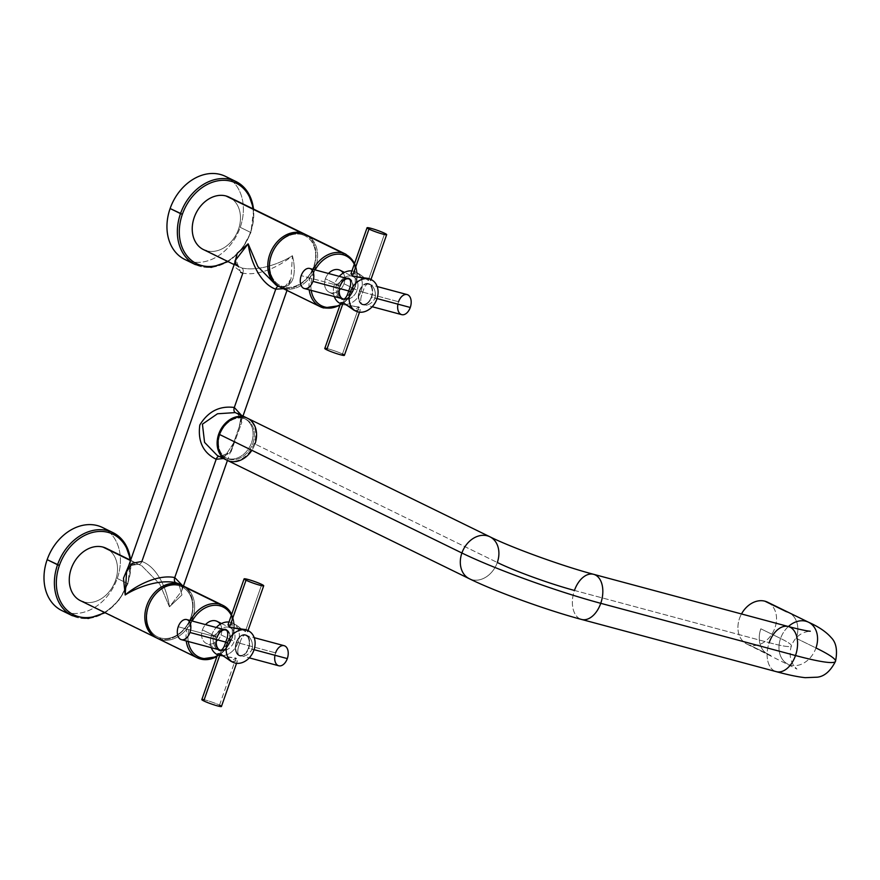 <?xml version="1.0" encoding="UTF-8"?>
<svg xmlns="http://www.w3.org/2000/svg" width="880" height="880" viewBox="0 0 880 880"><rect width="100%" height="100%" fill="white"/><g stroke="black" fill="none" stroke-linecap="round" stroke-linejoin="round"><path stroke-width="0.66" stroke-dasharray="4.4 3.3" d="M223.498 458.513L233.475 443.19L239.228 426.767L241.406 415.272L239.228 426.767L233.475 443.19L223.498 458.513M229.174 197.175A29.194 22.748 -63.9 0 1 237.699 231.385A29.194 22.748 -63.9 0 1 206.745 250.833L241.868 268.004C258.841 271.579 280.907 263.186 292.413 255.706L290.994 278.96L283.371 288.673L290.994 278.96L292.413 255.706C281.314 265.276 259.787 276.496 242.847 273.108L235.686 267.619L235.884 259.655L240.713 272.371M130.625 560.23L138.413 564.377A4.202 2.607 105 0 1 138.116 564.267L141.548 565.576L159.764 584.078L169.455 606.826L181.951 594.935L178.75 583.759L181.951 594.935L169.455 606.826C167.332 590.744 157.971 567.226 141.867 561.473A4.202 2.607 105 0 1 138.413 564.377C131.494 563.948 130.075 563.948 126.61 571.703L132.143 563.277L141.867 561.473C157.971 567.226 167.332 590.744 169.455 606.826L181.72 591.008L182.534 585.64L181.72 591.008L169.455 606.826L159.764 584.078L141.548 565.576L130.515 560.549L138.116 564.267L128.645 565.895L138.116 564.267A4.202 2.607 -75 0 0 138.413 564.377A4.202 2.607 -75 0 0 141.867 561.473L242.847 273.108C259.369 276.529 281.204 265.419 292.413 255.706C296.285 270.699 295.042 289.278 279.488 286.396L282.304 287.771A29.194 22.748 116.1 0 0 313.027 268.851A29.194 22.748 116.1 0 0 305.514 234.52A29.194 22.748 -63.9 0 1 313.027 268.851A29.194 22.748 -63.9 0 1 282.304 287.771L279.191 286.286A4.202 2.607 -75 0 0 278.443 286.264A4.202 2.607 105 0 1 279.191 286.286A4.202 2.607 105 0 1 279.488 286.396A4.202 2.607 -75 0 0 279.191 286.286C286.22 286.693 287.441 286.759 290.994 278.96L286.979 290.433M237.721 413.479L241.813 422.356L230.967 451.979L219.923 456.478L228.734 460.779A23.353 18.194 116.1 0 0 253.385 445.5A23.353 18.194 116.1 0 0 247.093 418.066A23.353 18.194 -63.9 0 1 253.385 445.5A23.353 18.194 -63.9 0 1 228.734 460.779A23.353 18.194 -63.9 0 1 226.589 460.02A23.353 18.194 116.1 0 0 228.734 460.779L219.923 456.478A4.202 2.607 -75 0 0 219.626 456.368A4.202 2.607 -75 0 0 218.999 456.324A4.202 2.607 105 0 1 219.626 456.368A4.202 2.607 105 0 1 219.923 456.478L230.967 451.979L241.813 422.356L237.732 413.479C241.637 414.942 242.132 419.375 239.228 426.767L242.99 416.053M243.573 418.429A21.725 16.918 116.1 0 0 219.956 434.423A21.725 16.918 116.1 0 0 229.273 459.25A21.725 16.918 116.1 0 0 252.89 443.256A21.725 16.918 116.1 0 0 243.573 418.429A21.725 16.918 116.1 0 0 220.55 432.894A21.725 16.918 116.1 0 0 226.886 458.348A21.725 16.918 116.1 0 0 229.273 459.25L227.964 458.601A21.725 16.918 116.1 0 0 251.57 442.607A21.725 16.918 116.1 0 0 242.253 417.791A21.725 16.918 116.1 0 0 218.647 433.785A21.725 16.918 116.1 0 0 227.964 458.601A21.725 16.918 -63.9 0 1 225.566 457.71A21.725 16.918 -63.9 0 1 219.23 432.256A21.725 16.918 -63.9 0 1 242.253 417.791L243.573 418.429L242.253 417.791A21.725 16.918 -63.9 0 1 244.651 418.682A21.725 16.918 -63.9 0 1 250.987 444.136A21.725 16.918 -63.9 0 1 227.964 458.601L229.273 459.25A21.725 16.918 116.1 0 0 252.307 444.785A21.725 16.918 116.1 0 0 245.96 419.331A21.725 16.918 116.1 0 0 243.573 418.429M106.216 548.295A29.194 22.748 -63.9 0 1 114.73 582.505A29.194 22.748 -63.9 0 1 83.787 601.953L159.335 638.902A29.194 22.748 116.1 0 0 190.069 619.971A29.194 22.748 116.1 0 0 182.545 585.64A29.194 22.748 -63.9 0 1 190.069 619.971A29.194 22.748 -63.9 0 1 159.335 638.902L83.787 601.953A29.194 22.748 -63.9 0 1 80.564 600.743M156.915 638.055A29.194 22.748 116.1 0 0 159.335 638.902L160.589 637.967A27.797 21.659 116.1 0 0 190.806 617.507A27.797 21.659 116.1 0 0 178.882 585.739L178.64 584.474L178.882 585.739A27.797 21.659 116.1 0 0 148.665 606.199A27.797 21.659 116.1 0 0 160.589 637.967L159.335 638.902A29.194 22.748 -63.9 0 1 156.915 638.055M276.067 285.098L279.488 286.396C295.042 289.278 296.285 270.699 292.413 255.706C280.907 263.186 258.841 271.579 241.868 268.004L238.865 266.904L234.74 262.933L238.865 266.904L206.745 250.833A29.194 22.748 -63.9 0 1 203.522 249.623M279.884 286.935A29.194 22.748 116.1 0 0 282.304 287.771L283.547 286.847A27.797 21.659 116.1 0 0 313.764 266.376A27.797 21.659 116.1 0 0 301.84 234.619L301.598 233.354L301.84 234.619A27.797 21.659 116.1 0 0 271.623 255.079A27.797 21.659 116.1 0 0 283.547 286.847L282.304 287.771A29.194 22.748 -63.9 0 1 279.884 286.935M241.868 268.004A4.202 2.607 105 0 1 242.847 273.108A4.202 2.607 -75 0 0 241.868 268.004M808.533 622.226A23.353 18.194 -63.9 0 1 815.969 647.955L796.246 638.308A23.353 18.194 116.1 0 0 788.799 612.579A23.353 18.194 -63.9 0 1 796.246 638.308L815.969 647.955A23.353 18.194 -63.9 0 1 788.007 664.191A23.353 18.194 116.1 0 0 815.969 647.955A105.105 9.911 -160.7 0 1 835.505 661.331M767.492 602.151A23.353 18.194 -63.9 0 1 774.301 629.53A23.353 18.194 -63.9 0 1 749.54 645.084L770.858 655.501A23.353 18.194 -63.9 0 1 768.284 654.533A23.353 18.194 -63.9 0 1 760.837 628.804L780.571 638.462A23.353 18.194 116.1 0 0 788.007 664.191A23.353 18.194 -63.9 0 1 780.571 638.462L760.837 628.804A23.353 18.194 116.1 0 0 768.284 654.533A23.353 18.194 116.1 0 0 770.858 655.501L749.54 645.084A23.353 18.194 -63.9 0 1 746.966 644.116A23.353 18.194 -63.9 0 1 741.488 613.965A23.353 18.194 -63.9 0 0 749.54 645.084A23.353 18.194 -63.9 0 0 773.575 631.125A23.353 18.194 -63.9 0 0 769.835 603.592M788.381 626.538A23.353 18.194 116.1 0 0 780.571 638.462A58.388 5.5 -160.7 0 1 791.417 645.887A58.388 5.5 -160.7 0 1 769.186 642.675A23.353 14.476 -75 0 0 776.292 671.66A23.353 14.476 105 0 1 769.186 642.675A58.388 5.5 19.3 0 0 791.417 645.887A58.388 5.5 19.3 0 0 780.571 638.462A23.353 18.194 -63.9 0 1 788.381 626.538A23.353 14.476 105 0 0 769.186 642.675L574.453 590.447A23.353 14.476 -75 0 0 581.548 619.443A23.353 14.476 105 0 1 574.453 590.447L769.186 642.675M489.863 536.767A23.353 18.194 -63.9 0 1 497.31 562.496L254.969 443.993A23.353 18.194 -63.9 0 1 251.878 450.307M247.522 418.264A23.353 18.194 -63.9 0 1 254.969 443.993L497.31 562.496A23.353 18.194 -63.9 0 1 469.337 578.732A23.353 18.194 116.1 0 0 497.31 562.496A58.388 5.5 19.3 0 0 574.453 590.447A23.353 14.476 105 0 1 593.648 574.321M254.969 443.993A23.353 18.194 -63.9 0 1 226.996 460.229M343.211 273.086A12.265 9.548 -63.9 0 1 343.981 283.756A12.265 9.548 -63.9 0 1 330.649 292.787A12.265 9.548 -63.9 0 1 325.391 278.773A12.265 9.548 -63.9 0 1 328.515 273.493A12.265 9.548 -63.9 0 0 325.391 278.773L338.536 285.197A12.265 9.548 116.1 0 0 342.452 298.705A12.265 9.548 116.1 0 0 357.126 290.191L343.981 283.756A12.265 9.548 -63.9 0 1 329.296 292.281A12.265 9.548 -63.9 0 1 325.391 278.773L338.536 285.197A12.265 9.548 116.1 0 0 343.805 299.211A12.265 9.548 116.1 0 0 357.126 290.191A12.265 9.548 116.1 0 0 351.868 276.177A12.265 9.548 116.1 0 0 338.536 285.197A12.265 9.548 116.1 0 1 353.221 276.683L344.465 272.393M342.375 304.524L340.142 303.435A17.512 13.651 -63.9 0 0 361.108 291.258L362.824 292.094C364.562 285.791 366.85 283.096 369.688 284.009C374.198 286.693 376.035 291.401 375.188 298.133L376.893 298.969L375.188 298.133C371.646 303.952 367.4 306.119 362.461 304.645C360.041 302.522 360.162 298.342 362.824 292.094L361.108 291.258A17.512 13.651 -63.9 0 0 355.531 271.953A17.512 13.651 -63.9 0 0 351.934 270.919A17.512 13.651 -63.9 0 1 361.108 291.258A17.512 13.651 -63.9 0 1 340.494 303.6M334.279 296.56A17.512 13.651 -63.9 0 1 334.554 284.13A17.512 13.651 -63.9 0 1 339.229 276.364A17.512 13.651 -63.9 0 0 334.554 284.13L336.27 284.966C335.423 291.698 337.249 296.406 341.77 299.09C337.249 296.406 335.423 291.698 336.27 284.966L334.554 284.13A17.512 13.651 -63.9 0 0 334.279 296.56M342.463 304.568L358.963 306.911L353.837 310.123M340.065 270.248A12.265 9.548 -63.9 0 1 343.981 283.756L357.126 290.191A12.265 9.548 116.1 0 0 353.221 276.683M345.345 278.014L336.27 284.966L345.345 278.014M368.984 278.542L368.247 280.412L357.61 272.976M341.187 298.419A10.978 6.798 105 0 1 339.416 287.177A10.978 6.798 105 0 1 346.566 278.333A10.978 6.798 105 0 0 339.416 287.177A10.978 6.798 105 0 0 341.187 298.419M348.832 278.344A10.978 6.798 105 0 0 348.513 278.267A10.978 6.798 105 0 1 349.602 278.63A10.978 6.798 105 0 1 352.286 291.621A10.978 6.798 105 0 1 342.793 299.431A10.978 6.798 105 0 0 343.145 299.541A10.978 6.798 105 0 0 352.374 291.335A10.978 6.798 105 0 0 349.602 278.63L348.997 278.465L349.602 278.63A10.978 6.798 105 0 0 348.832 278.344L348.172 278.168M343.299 298.98A10.395 6.446 105 0 1 340.142 286.077A10.395 6.446 -75 0 0 339.493 288.497M344.377 299.123A10.395 6.446 -75 0 0 351.846 291.808A10.395 6.446 -75 0 0 350.438 279.884A10.395 6.446 105 0 1 351.846 291.808A10.395 6.446 105 0 1 344.377 299.123M361.856 304.48A10.978 6.798 105 0 1 359.282 291.137A10.978 6.798 105 0 1 369.072 283.855A10.978 6.798 105 0 1 371.646 297.187A10.978 6.798 105 0 1 361.856 304.48L362.461 304.645C360.041 302.522 360.162 298.342 362.824 292.094C364.562 285.791 366.85 283.096 369.688 284.009L369.072 283.855A10.978 6.798 -75 0 0 368.302 283.558A10.978 6.798 -75 0 0 359.073 291.764A10.978 6.798 -75 0 0 361.856 304.48A10.978 6.798 -75 0 0 362.626 304.766A10.978 6.798 -75 0 0 371.855 296.56A10.978 6.798 -75 0 0 369.072 283.855L369.688 284.009C374.198 286.693 376.035 291.401 375.188 298.133C371.646 303.952 367.4 306.119 362.461 304.645L361.856 304.48M401.72 314.644A10.395 6.446 105 0 1 398.563 301.741L359.612 291.302A10.395 6.446 -75 0 0 362.769 304.205A10.395 6.446 -75 0 0 371.316 297.022L377.036 298.562L371.316 297.022A10.395 6.446 -75 0 0 368.885 284.394A10.395 6.446 -75 0 0 359.612 291.302A10.395 6.446 -75 0 0 362.043 303.93A10.395 6.446 -75 0 0 371.316 297.022A10.395 6.446 -75 0 0 368.159 284.13A10.395 6.446 -75 0 0 359.612 291.302L398.563 301.741A10.395 6.446 105 0 1 407.11 294.569M369.061 283.767L369.688 284.009M363.165 304.909L362.461 304.645M350.999 273.603L358.336 273.339L368.247 280.412L384.736 233.321L368.247 280.412L370.634 280.445M398.563 301.741A10.395 6.446 -75 0 0 397.914 304.161M340.142 286.077L301.191 275.638L340.142 286.077A10.395 6.446 105 0 1 348.678 278.905M348.656 290.95L351.846 291.808L348.656 290.95M324.786 348.469A10.395 0.979 -160.7 0 1 331.661 349.899A10.395 0.979 -160.7 0 1 342.474 354.013L358.963 306.911L347.006 305.668L340.824 302.665M354.915 310.585L360.448 309.507L358.963 306.911L342.474 354.013A10.395 0.979 19.3 0 0 327.118 348.634M342.474 354.013A10.395 0.979 -160.7 0 1 344.399 355.333M354.288 264.231A27.797 21.659 -63.9 0 1 340.131 304.656A27.797 21.659 116.1 0 0 354.288 264.231M311.223 290.378A27.797 21.659 -63.9 0 1 315.161 269.918A27.797 21.659 116.1 0 0 311.223 290.378M306.306 234.894A29.194 22.748 -63.9 0 1 314.831 269.104A29.194 22.748 -63.9 0 1 283.877 288.552L323.466 307.912A29.194 22.748 116.1 0 0 354.42 288.464A29.194 22.748 116.1 0 0 345.906 254.254A29.194 22.748 -63.9 0 1 354.42 288.464A29.194 22.748 -63.9 0 1 323.466 307.912L283.877 288.552A29.194 22.748 -63.9 0 1 280.654 287.342M313.203 269.39A29.194 22.748 116.1 0 0 309.199 289.839A29.194 22.748 -63.9 0 1 313.203 269.39M283.877 288.552L283.547 286.847A27.797 21.659 -63.9 0 1 271.623 255.079A27.797 21.659 -63.9 0 1 301.84 234.619L303.094 233.684L301.84 234.619A27.797 21.659 -63.9 0 1 313.764 266.376A27.797 21.659 -63.9 0 1 283.547 286.847L283.877 288.552A29.194 22.748 116.1 0 0 313.918 271.106A29.194 22.748 116.1 0 0 309.232 236.687M202.422 629.893A12.265 9.548 -63.9 0 1 205.546 624.613A12.265 9.548 -63.9 0 0 202.422 629.893L215.578 636.328L202.422 629.893A12.265 9.548 -63.9 0 0 207.68 643.907A12.265 9.548 -63.9 0 0 221.012 634.876L234.168 641.311A12.265 9.548 116.1 0 0 230.263 627.803A12.265 9.548 116.1 0 0 215.578 636.328A12.265 9.548 116.1 0 0 220.836 650.342A12.265 9.548 116.1 0 0 234.168 641.311A12.265 9.548 116.1 0 0 228.91 627.297A12.265 9.548 116.1 0 0 215.578 636.328A12.265 9.548 116.1 0 0 219.483 649.836A12.265 9.548 116.1 0 0 234.168 641.311L221.012 634.876A12.265 9.548 -63.9 0 1 206.338 643.401A12.265 9.548 -63.9 0 1 202.422 629.893M220.253 624.217A12.265 9.548 -63.9 0 1 221.012 634.876A12.265 9.548 -63.9 0 0 217.107 621.368M211.596 635.261A17.512 13.651 -63.9 0 1 216.271 627.495A17.512 13.651 -63.9 0 0 211.596 635.261L213.301 636.097L211.596 635.261A17.512 13.651 -63.9 0 0 211.321 647.68A17.512 13.651 -63.9 0 1 211.596 635.261M219.406 655.644L217.184 654.555A17.512 13.651 -63.9 0 0 238.15 642.378L239.866 643.214L238.15 642.378A17.512 13.651 -63.9 0 0 232.573 623.084A17.512 13.651 -63.9 0 0 228.976 622.05A17.512 13.651 -63.9 0 1 238.15 642.378A17.512 13.651 -63.9 0 1 217.536 654.72M222.387 629.134L213.301 636.097C212.454 642.829 214.291 647.537 218.812 650.221C214.291 647.537 212.454 642.829 213.301 636.097L222.387 629.134M239.866 643.214C241.593 636.911 243.881 634.227 246.73 635.14C251.24 637.824 253.077 642.532 252.23 649.264L253.935 650.1L252.23 649.264C248.677 655.072 244.442 657.239 239.503 655.765C237.083 653.642 237.204 649.462 239.866 643.214C241.593 636.911 243.881 634.227 246.73 635.14L246.114 634.975A10.978 6.798 -75 0 0 236.324 642.268A10.978 6.798 -75 0 0 238.887 655.6A10.978 6.798 -75 0 0 248.688 648.307A10.978 6.798 -75 0 0 246.114 634.975A10.978 6.798 -75 0 0 245.344 634.689A10.978 6.798 -75 0 0 236.115 642.895A10.978 6.798 -75 0 0 238.887 655.6L239.503 655.765C237.083 653.642 237.204 649.462 239.866 643.214M246.026 629.662L245.289 631.543L234.652 624.096M219.505 655.688L236.005 658.042L230.879 661.254M278.762 665.775A10.395 6.446 105 0 1 275.594 652.872L236.654 642.422A10.395 6.446 -75 0 0 239.811 655.325A10.395 6.446 -75 0 0 248.358 648.153L254.078 649.682L248.358 648.153A10.395 6.446 -75 0 0 245.19 635.25A10.395 6.446 -75 0 0 236.654 642.422A10.395 6.446 105 0 1 245.927 635.525A10.395 6.446 105 0 1 248.358 648.153A10.395 6.446 105 0 1 239.085 655.05A10.395 6.446 105 0 1 236.654 642.422L275.594 652.872A10.395 6.446 105 0 1 284.141 645.689M226.644 629.75A10.978 6.798 -75 0 0 225.555 629.387A10.978 6.798 105 0 1 225.874 629.464A10.978 6.798 105 0 1 226.644 629.75L226.028 629.585L226.644 629.75A10.978 6.798 105 0 1 229.416 642.466A10.978 6.798 105 0 1 220.187 650.672A10.978 6.798 105 0 1 219.835 650.562A10.978 6.798 -75 0 0 229.328 642.741A10.978 6.798 -75 0 0 226.644 629.75M223.608 629.464A10.978 6.798 -75 0 0 216.458 638.308A10.978 6.798 -75 0 0 218.218 649.539A10.978 6.798 105 0 1 216.458 638.308A10.978 6.798 105 0 1 223.608 629.464M228.877 642.928A10.395 6.446 105 0 1 221.408 650.243A10.395 6.446 105 0 0 228.877 642.928L225.698 642.07L228.877 642.928A10.395 6.446 105 0 0 227.48 631.004A10.395 6.446 105 0 1 228.877 642.928M216.524 639.617A10.395 6.446 105 0 1 217.173 637.208L178.222 626.758L217.173 637.208A10.395 6.446 105 0 1 225.72 630.025M246.092 634.887L246.73 635.14C251.24 637.824 253.077 642.532 252.23 649.264C248.677 655.072 244.442 657.239 239.503 655.765L238.887 655.6A10.978 6.798 -75 0 0 239.657 655.886A10.978 6.798 -75 0 0 248.886 647.68A10.978 6.798 -75 0 0 246.114 634.975L246.73 635.14M240.207 656.029L239.503 655.765M231.957 661.705L237.49 660.627L236.005 658.042L219.505 705.133A10.395 0.979 -160.7 0 1 221.441 706.464M201.817 699.589A10.395 0.979 -160.7 0 1 208.703 701.019A10.395 0.979 -160.7 0 1 219.505 705.133A10.395 0.979 19.3 0 0 204.16 699.765M219.505 705.133L236.005 658.042L224.048 656.799L217.866 653.785M220.341 650.1A10.395 6.446 105 0 1 217.173 637.208M275.594 652.872A10.395 6.446 -75 0 0 274.956 655.281M228.041 624.723L235.367 624.47L245.289 631.543L261.778 584.441L245.289 631.543L247.665 631.565M188.265 641.498A27.797 21.659 -63.9 0 1 192.192 621.038A27.797 21.659 116.1 0 0 188.265 641.498M231.319 615.351A27.797 21.659 -63.9 0 1 217.162 655.776A27.797 21.659 116.1 0 0 231.319 615.351M183.348 586.014A29.194 22.748 -63.9 0 1 191.862 620.224A29.194 22.748 -63.9 0 1 160.919 639.672L200.508 659.032L160.919 639.672A29.194 22.748 -63.9 0 1 157.696 638.462M190.245 620.51A29.194 22.748 116.1 0 0 186.241 640.959A29.194 22.748 -63.9 0 1 190.245 620.51M216.931 656.458A29.194 22.748 116.1 0 0 231.671 614.35M222.937 605.374A29.194 22.748 -63.9 0 1 231.462 639.584A29.194 22.748 -63.9 0 1 200.508 659.032M160.589 637.967A27.797 21.659 -63.9 0 1 148.665 606.199A27.797 21.659 -63.9 0 1 178.882 585.739L180.125 584.804L178.882 585.739A27.797 21.659 -63.9 0 1 190.806 617.507A27.797 21.659 -63.9 0 1 160.589 637.967L160.919 639.672L160.589 637.967M160.919 639.672A29.194 22.748 116.1 0 0 190.96 622.226A29.194 22.748 116.1 0 0 186.274 587.818M127.38 583.638A44.847 34.936 -63.9 0 1 104.39 612.392A44.847 34.936 116.1 0 0 127.38 583.638A44.847 34.936 116.1 0 0 130.042 559.944A44.847 34.936 -63.9 0 1 127.38 583.638L127.38 583.638M83.787 601.953A29.194 22.748 116.1 0 0 113.828 584.518A29.194 22.748 116.1 0 0 109.142 550.099M107.459 530.585A46.244 36.025 -63.9 0 1 117.26 578.457A46.244 36.025 -63.9 0 1 67.353 612.601M102.52 527.505A46.244 36.025 -63.9 0 1 117.26 578.457L127.655 583.539A46.244 36.025 116.1 0 0 130.526 560.186M112.915 532.587A46.244 36.025 -63.9 0 1 127.655 583.539A46.244 36.025 -63.9 0 1 72.281 615.681A46.244 36.025 116.1 0 0 127.655 583.539L117.26 578.457A46.244 36.025 -63.9 0 1 61.897 610.599M250.338 232.507A44.847 34.936 -63.9 0 1 227.348 261.272A44.847 34.936 116.1 0 0 250.338 232.507A44.847 34.936 116.1 0 0 253 208.824A44.847 34.936 -63.9 0 1 250.338 232.507L250.338 232.507M206.745 250.833A29.194 22.748 116.1 0 0 236.786 233.387A29.194 22.748 116.1 0 0 232.1 198.968M230.417 179.465A46.244 36.025 -63.9 0 1 240.229 227.326A46.244 36.025 -63.9 0 1 190.311 261.481M225.489 176.385A46.244 36.025 -63.9 0 1 240.229 227.326L250.613 232.408A46.244 36.025 116.1 0 0 253.484 209.055M235.873 181.467A46.244 36.025 -63.9 0 1 250.613 232.408A46.244 36.025 -63.9 0 1 195.25 264.55A46.244 36.025 116.1 0 0 250.613 232.408L240.229 227.326A46.244 36.025 -63.9 0 1 184.855 259.479M217.206 455.433L219.626 456.368C227.073 456.467 231.693 452.078 233.475 443.19L227.436 460.449M183.447 586.058L181.72 591.008C183.326 588.764 182.336 586.344 178.739 583.759M226.886 458.348L225.566 457.71M245.96 419.331L244.651 418.682M234.157 264.605L238.865 266.904M746.966 644.116L796.961 669.097C795.509 667.7 786.973 660.055 791.417 645.887C796.741 632.104 808.181 631.389 810.227 631.213M329.296 292.281L342.452 298.705M355.531 271.953L357.764 273.053M368.962 283.734L368.302 283.558M363.275 304.942L362.626 304.766M342.485 299.365L343.145 299.541M370.645 280.412L370.964 279.499M368.159 284.13L377.179 286.539M362.769 304.205L372.229 306.735M360.437 309.562L359.513 312.18M354.684 263.087L355.454 286.616L339.79 305.613M221.507 623.524L230.263 627.803M232.573 623.084L234.795 624.173M219.483 649.836L206.338 643.401M225.214 629.288L225.874 629.464M246.004 634.865L245.344 634.689M220.187 650.672L219.527 650.496M240.317 656.062L239.657 655.886M237.468 660.693L236.555 663.3M245.19 635.25L254.21 637.67M239.811 655.325L249.26 657.855M247.676 631.532L247.995 630.63M231.726 614.207L232.496 637.736L216.832 656.744M130.713 559.977L127.919 583.715L118.745 600.479L105.105 612.744M253.715 209.165L250.877 232.595L241.703 249.348L228.063 261.624"/><path stroke-width="1.32" d="M216.172 459.272L223.498 458.513L216.172 459.272L174.757 577.555L216.172 459.272C203.115 452.771 197.659 441.353 199.815 425.007C208.109 411.433 219.604 405.592 234.311 407.473L275.737 289.19L283.371 288.673L275.737 289.19L234.311 407.473C219.604 405.592 208.109 411.433 199.815 425.007C197.659 441.353 203.115 452.771 216.172 459.272A4.202 2.607 105 0 1 218.999 456.324A4.202 2.607 -75 0 0 216.172 459.272M241.406 415.272L234.311 407.473A4.202 2.607 -75 0 0 235.301 412.588L244.112 416.889L235.301 412.588L217.481 413.776L202.422 424.171L204.567 442.376L217.206 455.433L204.567 442.376L202.422 424.171L217.481 413.776L235.301 412.588A4.202 2.607 105 0 1 234.311 407.473L241.406 415.272M240.713 272.371L242.847 273.108L141.867 561.473L132.198 563.244L126.61 571.703L125.191 594.957L126.61 571.703L235.884 259.655L248.149 243.837C250.272 259.919 259.633 283.437 275.737 289.19C259.93 283.701 250.25 260.139 248.149 243.837L237.281 253.242L234.74 262.933L237.281 253.242L248.149 243.837L257.84 266.585L276.056 285.087L257.84 266.585L248.149 243.837L235.884 259.655C233.981 261.272 234.971 263.681 238.865 266.904M182.534 585.64L174.757 577.555C157.817 574.167 136.29 585.387 125.191 594.957C136.697 587.477 158.763 579.084 175.736 582.659L178.739 583.759L175.736 582.659C158.763 579.084 136.697 587.477 125.191 594.957C136.29 585.387 157.817 574.167 174.757 577.555A4.202 2.607 -75 0 0 175.736 582.659A4.202 2.607 105 0 1 174.757 577.555L182.534 585.64A29.194 22.748 116.1 0 0 181.775 585.244A29.194 22.748 116.1 0 0 178.552 584.034A29.194 22.748 116.1 0 0 147.598 603.482A29.194 22.748 116.1 0 0 156.123 637.692A29.194 22.748 116.1 0 0 156.915 638.055A29.194 22.748 -63.9 0 1 147.389 603.999A29.194 22.748 -63.9 0 1 178.552 584.034A29.194 22.748 -63.9 0 1 182.545 585.64M247.093 418.066A23.353 18.194 116.1 0 0 246.686 417.857A23.353 18.194 116.1 0 0 244.112 416.889A23.353 18.194 -63.9 0 1 247.093 418.066M226.589 460.02A23.353 18.194 -63.9 0 1 219.241 432.729A23.353 18.194 -63.9 0 1 244.112 416.889A23.353 18.194 116.1 0 0 219.351 432.454A23.353 18.194 116.1 0 0 226.16 459.822A23.353 18.194 116.1 0 0 226.589 460.02M156.123 637.692L80.564 600.743A29.194 22.748 -63.9 0 1 72.05 566.533A29.194 22.748 -63.9 0 1 102.993 547.085L130.515 560.549L102.993 547.085A29.194 22.748 -63.9 0 1 106.216 548.295L130.625 560.23M128.645 565.895L123.475 578.215L125.191 594.957L123.475 578.215L128.645 565.895M234.157 264.605L203.522 249.623A29.194 22.748 -63.9 0 1 195.008 215.413A29.194 22.748 -63.9 0 1 225.962 195.965A29.194 22.748 -63.9 0 1 229.174 197.175L304.733 234.113A29.194 22.748 116.1 0 0 301.51 232.914L225.962 195.965L301.51 232.914A29.194 22.748 116.1 0 0 270.567 252.362A29.194 22.748 116.1 0 0 279.081 286.572A29.194 22.748 116.1 0 0 279.884 286.935A29.194 22.748 -63.9 0 1 270.347 252.879A29.194 22.748 -63.9 0 1 301.51 232.914A29.194 22.748 -63.9 0 1 305.514 234.52A29.194 22.748 116.1 0 0 304.733 234.113M276.056 285.087L279.081 286.572M278.443 286.264A4.202 2.607 -75 0 0 275.737 289.19A4.202 2.607 105 0 1 278.443 286.264M769.835 603.592A23.353 18.194 -63.9 0 0 764.918 601.194A23.353 18.194 -63.9 0 0 741.488 613.965A23.353 18.194 -63.9 0 1 764.918 601.194L786.225 611.611A23.353 18.194 -63.9 0 1 788.799 612.579A23.353 18.194 116.1 0 0 786.225 611.611L764.918 601.194A23.353 18.194 -63.9 0 1 767.492 602.151L808.533 622.226A23.353 18.194 116.1 0 0 788.381 626.538A23.353 18.194 -63.9 0 1 808.533 622.226C818.598 626.703 826.144 631.818 831.16 637.56C836.231 642.565 837.683 650.485 835.505 661.331A105.105 9.911 19.3 0 0 815.969 647.955A23.353 18.194 116.1 0 0 808.533 622.226M810.227 631.213L810.205 631.213C810.986 631.279 807.004 631.444 788.392 626.538A23.353 14.476 105 0 1 795.498 655.534L600.754 603.317A23.353 14.476 105 0 1 581.548 619.443A23.353 14.476 -75 0 0 600.754 603.317L795.498 655.534A23.353 14.476 105 0 1 776.292 671.66A23.353 14.476 -75 0 0 795.498 655.534A105.105 9.911 19.3 0 0 835.505 661.331A105.105 9.911 -160.7 0 1 795.498 655.534A23.353 14.476 -75 0 0 788.392 626.538A23.353 14.476 -75 0 0 769.186 642.675M251.878 450.307A23.353 18.194 -63.9 0 1 226.996 460.229A23.353 18.194 -63.9 0 1 219.56 434.5A23.353 18.194 -63.9 0 1 244.948 417.307A23.353 18.194 -63.9 0 1 254.969 443.993M788.392 626.538L593.648 574.321A23.353 14.476 105 0 1 600.754 603.317A23.353 14.476 -75 0 0 593.648 574.321A23.353 14.476 -75 0 0 574.453 590.447A58.388 5.5 -160.7 0 1 497.31 562.496A23.353 18.194 116.1 0 0 489.863 536.767A23.353 18.194 116.1 0 0 461.901 553.003A105.105 9.911 19.3 0 0 600.754 603.317A105.105 9.911 -160.7 0 1 461.901 553.003A23.353 18.194 -63.9 0 1 489.863 536.767L247.522 418.264A23.353 18.194 -63.9 0 0 219.56 434.5L461.901 553.003A23.353 18.194 116.1 0 0 469.337 578.732A23.353 18.194 -63.9 0 1 461.901 553.003L219.56 434.5A23.353 18.194 -63.9 0 0 226.996 460.229L469.337 578.732C495.055 591.459 547.415 610.39 581.548 619.443L776.292 671.66C788.051 674.861 797.687 676.874 805.233 677.677L817.333 677.182C824.417 676.412 830.478 671.132 835.505 661.331M344.465 272.393L340.065 270.248A12.265 9.548 -63.9 0 0 328.515 273.493A12.265 9.548 -63.9 0 1 343.211 273.086M340.494 303.6A17.512 13.651 -63.9 0 1 334.279 296.56A17.512 13.651 -63.9 0 0 340.142 303.435L340.494 303.6M339.229 276.364A17.512 13.651 -63.9 0 1 351.934 270.919A17.512 13.651 -63.9 0 0 339.229 276.364M341.77 299.09C344.608 300.003 346.896 297.319 348.634 291.016L350.339 291.852A17.512 13.651 116.1 0 0 355.927 311.146A17.512 13.651 116.1 0 0 376.893 298.969A17.512 13.651 -63.9 0 1 357.852 311.872A17.512 13.651 -63.9 0 1 350.339 291.852A17.512 13.651 -63.9 0 1 369.38 278.949A17.512 13.651 -63.9 0 1 376.893 298.969A17.512 13.651 116.1 0 0 371.316 279.675A17.512 13.651 116.1 0 0 350.339 291.852L348.634 291.016C351.285 284.768 351.406 280.588 348.997 278.465L345.345 278.014L348.997 278.465C351.406 280.588 351.285 284.768 348.634 291.016C346.896 297.319 344.608 300.003 341.77 299.09L342.375 299.255A10.978 6.798 105 0 1 341.187 298.419A10.978 6.798 105 0 0 342.375 299.255L342.397 299.343M353.837 310.123L343.211 302.687L342.463 304.568M353.969 271.975L352.484 276.188L368.984 278.542M346.566 278.333A10.978 6.798 105 0 1 348.513 278.267A10.978 6.798 105 0 0 346.566 278.333M339.493 288.497A10.395 6.446 -75 0 0 344.377 299.123A10.395 6.446 105 0 1 343.299 298.98L304.348 288.541A10.395 6.446 -75 0 0 312.895 281.358L348.656 290.95L312.895 281.358A10.395 6.446 105 0 1 303.622 288.266A10.395 6.446 105 0 1 301.191 275.638A10.395 6.446 -75 0 0 304.348 288.541M309.738 268.455A10.395 6.446 -75 0 0 301.191 275.638A10.395 6.446 105 0 1 310.464 268.73A10.395 6.446 105 0 1 312.895 281.358A10.395 6.446 -75 0 0 309.738 268.455L348.678 278.905A10.395 6.446 105 0 1 350.438 279.884A10.395 6.446 -75 0 0 340.142 286.077M369.974 279.125L352.484 276.188L368.984 229.086A10.395 0.979 19.3 0 0 379.786 233.211A10.395 0.979 19.3 0 0 386.672 234.641A10.395 0.979 19.3 0 0 384.736 233.321A10.395 0.979 -160.7 0 1 382.712 234.069A10.395 0.979 -160.7 0 1 368.984 229.086A10.395 0.979 -160.7 0 1 371.008 228.338A10.395 0.979 -160.7 0 1 384.736 233.321A10.395 0.979 19.3 0 0 373.934 229.196A10.395 0.979 19.3 0 0 367.048 227.766A10.395 0.979 19.3 0 0 368.984 229.086L352.484 276.188L350.999 273.603M377.179 286.539L407.11 294.569A10.395 6.446 105 0 1 410.267 307.472L377.036 298.562L410.267 307.472A10.395 6.446 -75 0 0 407.836 294.844A10.395 6.446 -75 0 0 398.563 301.741M397.914 304.161A10.395 6.446 -75 0 0 401.72 314.644A10.395 6.446 -75 0 0 410.267 307.472A10.395 6.446 105 0 1 401.72 314.644L372.229 306.735M340.824 302.665L343.211 302.687L326.711 349.789A10.395 0.979 -160.7 0 1 324.786 348.469L340.813 302.698M327.118 348.634A10.395 0.979 19.3 0 0 326.711 349.789A10.395 0.979 19.3 0 0 340.45 354.761A10.395 0.979 19.3 0 0 342.474 354.013M359.513 312.18L344.399 355.333A10.395 0.979 -160.7 0 1 337.524 353.903A10.395 0.979 -160.7 0 1 326.711 349.789L343.211 302.687L354.915 310.585M343.013 254.749A27.797 21.659 -63.9 0 1 354.288 264.231A27.797 21.659 116.1 0 0 343.013 254.749A27.797 21.659 116.1 0 0 315.161 269.918A27.797 21.659 -63.9 0 1 343.013 254.749A1.397 0.869 -75 0 0 342.683 253.044L303.094 233.684A29.194 22.748 -63.9 0 1 306.306 234.894L345.906 254.254A29.194 22.748 116.1 0 0 342.683 253.044A29.194 22.748 116.1 0 0 313.203 269.39A29.194 22.748 -63.9 0 1 342.683 253.044A1.397 0.869 105 0 1 343.013 254.749M340.131 304.656A27.797 21.659 -63.9 0 1 324.72 306.977A27.797 21.659 -63.9 0 1 311.223 290.378A27.797 21.659 116.1 0 0 324.72 306.977A1.397 0.869 105 0 1 323.466 307.912A29.194 22.748 -63.9 0 1 320.254 306.702A29.194 22.748 116.1 0 0 323.466 307.912A1.397 0.869 -75 0 0 324.72 306.977A27.797 21.659 116.1 0 0 340.131 304.656M339.79 305.613L323.565 307.945L320.254 306.702A29.194 22.748 -63.9 0 1 309.199 289.839A29.194 22.748 116.1 0 0 320.254 306.702L280.654 287.342A29.194 22.748 -63.9 0 1 272.14 253.132A29.194 22.748 -63.9 0 1 303.094 233.684L342.683 253.044A29.194 22.748 -63.9 0 1 345.906 254.254L354.684 263.087M309.232 236.687A29.194 22.748 116.1 0 0 303.094 233.684A29.194 22.748 116.1 0 0 271.359 255.178A29.194 22.748 116.1 0 0 283.877 288.552M221.507 623.524L217.107 621.368A12.265 9.548 -63.9 0 0 205.546 624.613A12.265 9.548 -63.9 0 1 220.253 624.217M216.271 627.495A17.512 13.651 -63.9 0 1 228.976 622.05A17.512 13.651 -63.9 0 0 216.271 627.495M217.536 654.72A17.512 13.651 -63.9 0 1 211.321 647.68A17.512 13.651 -63.9 0 0 217.184 654.555L217.536 654.731M226.028 629.585L222.387 629.134L226.028 629.585C228.448 631.708 228.327 635.888 225.665 642.136L227.381 642.972L225.665 642.136C228.327 635.888 228.448 631.708 226.028 629.585M253.935 650.1A17.512 13.651 116.1 0 0 248.358 630.795A17.512 13.651 116.1 0 0 227.381 642.972A17.512 13.651 -63.9 0 1 246.422 630.08A17.512 13.651 -63.9 0 1 253.935 650.1A17.512 13.651 -63.9 0 1 234.894 662.992A17.512 13.651 -63.9 0 1 227.381 642.972A17.512 13.651 116.1 0 0 232.958 662.266A17.512 13.651 116.1 0 0 253.935 650.1M231 623.095L229.526 627.319L246.026 629.662M218.812 650.221C221.65 651.134 223.938 648.439 225.665 642.136C223.938 648.439 221.65 651.134 218.812 650.221L219.417 650.375A10.978 6.798 -75 0 0 219.835 650.562A10.978 6.798 105 0 1 219.417 650.375A10.978 6.798 105 0 1 218.218 649.539A10.978 6.798 -75 0 0 219.417 650.375L219.439 650.463M230.879 661.254L220.253 653.807L219.505 655.688M225.555 629.387A10.978 6.798 -75 0 0 223.608 629.464A10.978 6.798 105 0 1 225.555 629.387M181.39 639.661A10.395 6.446 -75 0 0 189.937 632.478A10.395 6.446 105 0 1 180.664 639.386A10.395 6.446 105 0 1 178.222 626.758A10.395 6.446 -75 0 0 181.39 639.661L220.341 650.1A10.395 6.446 105 0 0 221.408 650.243A10.395 6.446 105 0 1 216.524 639.617M217.173 637.208A10.395 6.446 105 0 1 227.48 631.004A10.395 6.446 105 0 0 225.72 630.025L186.769 619.586A10.395 6.446 -75 0 0 178.222 626.758A10.395 6.446 105 0 1 187.495 619.85A10.395 6.446 105 0 1 189.937 632.478L225.698 642.07L189.937 632.478A10.395 6.446 -75 0 0 186.769 619.586M236.555 663.3L221.441 706.464A10.395 0.979 -160.7 0 1 214.555 705.034A10.395 0.979 -160.7 0 1 203.753 700.909L220.253 653.807L231.957 661.705M204.16 699.765A10.395 0.979 19.3 0 0 203.753 700.909A10.395 0.979 19.3 0 0 217.481 705.892A10.395 0.979 19.3 0 0 219.505 705.133M217.866 653.785L220.253 653.807L203.753 700.909A10.395 0.979 -160.7 0 1 201.817 699.589L217.855 653.818M254.21 637.67L284.141 645.689A10.395 6.446 105 0 1 287.309 658.592L254.078 649.682L287.309 658.592A10.395 6.446 -75 0 0 284.867 645.964A10.395 6.446 -75 0 0 275.594 652.872M274.956 655.281A10.395 6.446 -75 0 0 278.762 665.775A10.395 6.446 -75 0 0 287.309 658.592A10.395 6.446 105 0 1 278.762 665.775L249.26 657.855M247.005 630.256L229.526 627.319L246.026 580.217A10.395 0.979 19.3 0 0 256.828 584.331A10.395 0.979 19.3 0 0 263.714 585.761A10.395 0.979 19.3 0 0 261.778 584.441A10.395 0.979 -160.7 0 1 259.754 585.189A10.395 0.979 -160.7 0 1 246.026 580.217A10.395 0.979 -160.7 0 1 248.05 579.469A10.395 0.979 -160.7 0 1 261.778 584.441A10.395 0.979 19.3 0 0 250.976 580.316A10.395 0.979 19.3 0 0 244.09 578.886A10.395 0.979 19.3 0 0 246.026 580.217L229.526 627.319L228.041 624.723M201.762 658.097A27.797 21.659 -63.9 0 1 188.265 641.498A27.797 21.659 116.1 0 0 201.762 658.097A27.797 21.659 116.1 0 0 217.162 655.776A27.797 21.659 -63.9 0 1 201.762 658.097A1.397 0.869 105 0 1 200.607 659.065A1.397 0.869 -75 0 0 201.762 658.097M192.192 621.038A27.797 21.659 -63.9 0 1 220.055 605.869A27.797 21.659 -63.9 0 1 231.319 615.351A27.797 21.659 116.1 0 0 220.055 605.869A1.397 0.869 -75 0 0 219.725 604.164A29.194 22.748 116.1 0 0 190.245 620.51A29.194 22.748 -63.9 0 1 219.725 604.164L180.125 584.804L219.725 604.164A29.194 22.748 -63.9 0 1 222.937 605.374A29.194 22.748 116.1 0 0 219.725 604.164A1.397 0.869 105 0 1 220.055 605.869A27.797 21.659 116.1 0 0 192.192 621.038M216.832 656.744L200.607 659.065A1.397 0.869 105 0 1 200.508 659.032A1.397 0.869 -75 0 0 200.607 659.065L197.285 657.822A29.194 22.748 116.1 0 0 200.508 659.032A29.194 22.748 -63.9 0 1 197.285 657.822A29.194 22.748 -63.9 0 1 186.241 640.959A29.194 22.748 116.1 0 0 197.285 657.822L157.696 638.462A29.194 22.748 -63.9 0 1 149.182 604.252A29.194 22.748 -63.9 0 1 180.125 584.804A29.194 22.748 -63.9 0 1 183.348 586.014L222.937 605.374L231.726 614.207M200.508 659.032A29.194 22.748 116.1 0 0 216.931 656.458M231.671 614.35A29.194 22.748 116.1 0 0 222.937 605.374M186.274 587.818A29.194 22.748 116.1 0 0 180.125 584.804A29.194 22.748 116.1 0 0 148.39 606.309A29.194 22.748 116.1 0 0 160.919 639.672M130.526 560.186A46.244 36.025 116.1 0 0 112.915 532.587A46.244 36.025 116.1 0 0 57.552 564.74L59.4 565.411A44.847 34.936 116.1 0 0 65.813 609.026A44.847 34.936 116.1 0 0 104.39 612.392A44.847 34.936 -63.9 0 1 65.813 609.026A44.847 34.936 -63.9 0 1 59.4 565.411A44.847 34.936 -63.9 0 1 98.219 531.509A44.847 34.936 -63.9 0 1 130.042 559.944A44.847 34.936 116.1 0 0 98.219 531.509A44.847 34.936 116.1 0 0 59.4 565.411L47.157 559.658A46.244 36.025 -63.9 0 1 107.459 530.585M109.142 550.099A29.194 22.748 116.1 0 0 102.993 547.085A29.194 22.748 116.1 0 0 71.258 568.59A29.194 22.748 116.1 0 0 83.787 601.953M67.353 612.601A46.244 36.025 -63.9 0 1 47.157 559.658A46.244 36.025 -63.9 0 1 102.52 527.505L112.915 532.587L124.916 543.389L130.713 559.977M105.105 612.744L88.319 618.508L72.281 615.681L61.897 610.599A46.244 36.025 -63.9 0 1 47.157 559.658L57.552 564.74A46.244 36.025 116.1 0 0 72.281 615.681A46.244 36.025 -63.9 0 1 57.552 564.74A46.244 36.025 -63.9 0 1 112.915 532.587M253.484 209.055A46.244 36.025 116.1 0 0 235.873 181.467A46.244 36.025 116.1 0 0 180.51 213.609L182.358 214.28A44.847 34.936 116.1 0 0 188.771 257.895A44.847 34.936 116.1 0 0 227.348 261.272A44.847 34.936 -63.9 0 1 188.771 257.895A44.847 34.936 -63.9 0 1 182.358 214.28A44.847 34.936 -63.9 0 1 221.177 180.378A44.847 34.936 -63.9 0 1 253 208.824A44.847 34.936 116.1 0 0 221.177 180.378A44.847 34.936 116.1 0 0 182.358 214.28L170.115 208.527A46.244 36.025 -63.9 0 1 230.417 179.465M232.1 198.968A29.194 22.748 116.1 0 0 225.962 195.965A29.194 22.748 116.1 0 0 194.227 217.459A29.194 22.748 116.1 0 0 206.745 250.833M190.311 261.481A46.244 36.025 -63.9 0 1 170.115 208.527A46.244 36.025 -63.9 0 1 225.489 176.385L235.873 181.467L247.962 192.379L253.715 209.165M228.063 261.624L211.277 267.388L195.25 264.55L184.855 259.479A46.244 36.025 -63.9 0 1 170.115 208.527L180.51 213.609A46.244 36.025 116.1 0 0 195.25 264.55A46.244 36.025 -63.9 0 1 180.51 213.609A46.244 36.025 -63.9 0 1 235.873 181.467M227.436 460.449L183.447 586.058M242.99 416.053L286.979 290.433M237.721 413.479L246.686 417.857M217.206 455.444L226.16 459.822M181.775 585.244L178.739 583.759M593.648 574.321C562.859 566.247 511.588 547.635 489.863 536.767M355.927 311.146L353.694 310.057M371.316 279.675L369.083 278.586M348.832 278.344L348.172 278.168M370.645 280.412L386.672 234.641M351.021 273.537L367.048 227.766M248.358 630.795L246.125 629.706M232.958 662.266L230.736 661.177M225.214 629.288L225.874 629.464M228.063 624.668L244.09 578.886M247.676 631.532L263.714 585.761"/></g></svg>

